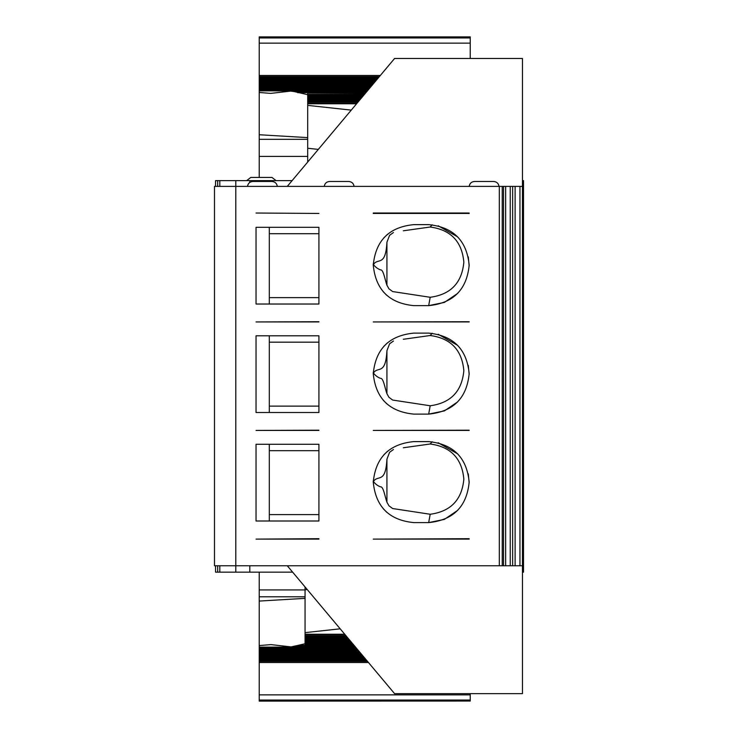 <?xml version="1.0" encoding="UTF-8"?>
<svg xmlns="http://www.w3.org/2000/svg" width="738" height="738" viewBox="0 0 738 738"><rect width="100%" height="100%" fill="white"/><g stroke="black" fill="none" stroke-linecap="round" stroke-linejoin="round"><path stroke-width="1.11" d="M256.04 213.024L318.917 213.448L256.04 213.024M247.498 186.382C248.005 183.375 249.767 181.742 252.811 181.474L271.99 181.474C275.062 181.769 276.833 183.402 277.304 186.382M324.259 186.382C324.757 183.375 326.528 181.742 329.572 181.474L348.751 181.474C351.823 181.769 353.594 183.402 354.065 186.382M474.497 181.474L493.685 181.474L474.497 181.474C471.462 181.742 469.691 183.375 469.193 186.382M287.276 186.382L394.572 58.496L522.458 58.496L522.458 186.382L214.481 186.382L214.481 565.76L499.322 565.76L499.322 186.382M499.322 565.76L522.458 565.76L522.458 186.382M510.244 565.76L510.244 186.382M373.262 213.024L469.174 213.024M287.276 565.76L394.572 693.637L522.458 693.637L522.458 565.76M307.229 589.542L305.062 589.782L305.062 632.641L340.181 628.813M344.738 634.237L305.062 634.237L305.062 632.641M346.233 636.027L305.062 636.027L305.062 634.634L345.07 634.634M305.062 635.796L346.039 635.796M305.062 637.733L305.062 636.424L346.565 636.424M347.875 637.983L305.062 638.204L348.059 638.204M305.062 639.514L305.062 638.204M349.369 639.763L305.062 639.984L349.554 639.984M305.062 641.294L305.062 639.984M305.062 598.361L259.232 601.064L259.232 645.565L271.031 644.615L291.104 646.894L298.198 645.335L354.037 645.335M305.062 643.739L298.198 645.335M305.062 586.959L305.062 589.782M259.232 572.153L259.232 601.064M470.235 701.045L259.232 701.1L470.235 701.045L470.235 693.637M366.897 660.658L259.232 660.658L259.232 701.045M259.232 662.53L368.474 662.53M259.232 660.658L259.232 645.565M305.062 644.864L305.062 643.545L352.543 643.545M305.062 643.084L305.062 643.545M352.358 643.333L305.062 643.333L305.062 641.765L351.048 641.765M350.864 641.553L305.062 641.765M259.232 177.434L259.232 134.74L307.691 137.619M307.691 94.695L294.333 91.604L366.795 91.604M380.338 75.47L259.232 75.47L259.232 92.471L270.726 93.385L290.671 91.106L294.333 91.604M259.232 75.47L259.232 36.9L470.235 36.9L470.235 58.496M259.232 134.74L259.232 92.471M307.691 93.136L365.301 93.385M307.691 94.916L307.691 93.385M364.231 94.667L307.691 94.667L307.691 95.165L363.806 95.165M307.691 96.706L307.691 95.165M362.727 96.447L307.691 96.447L307.691 96.955L362.312 96.955M307.691 98.486L307.691 96.955M361.233 98.237L307.691 98.237L307.691 98.735L360.817 98.735M307.691 100.267L307.691 98.735M359.738 100.017L307.691 100.017L307.691 100.516L359.323 100.516M351.26 110.119L307.691 105.377L307.691 100.516M307.691 101.973L358.096 101.973M307.691 102.204L357.912 102.204M307.691 103.763L356.602 103.763M307.691 162.046L307.691 148.246L318.309 149.399M307.691 148.246L307.691 105.377M215.542 572.153L215.542 565.76L215.542 572.153L292.635 572.153M522.458 572.153L523.519 572.153L523.519 180.626L522.458 180.626M215.542 180.626L215.542 186.382L215.542 180.626L292.1 180.626M235.791 572.153L235.791 180.626M246.64 180.626L250.772 177.434L271.962 177.434L276.095 180.626M469.174 539.118L373.262 539.118L469.174 538.694M318.917 539.118L256.04 539.118L318.917 538.694M469.174 321.934L373.262 321.934L469.174 321.722M318.917 321.934L256.04 321.934L318.917 321.722M469.174 430.42L373.262 430.42L469.174 430.208M318.917 430.42L256.04 430.42L318.917 430.208M269.305 304.028L269.305 297.635L318.917 297.635M269.305 297.635L269.305 233.697L318.917 233.697M438.178 225.782L457.717 236.916M468.289 256.852L469.165 265.929M457.671 293.401L444.405 302.405L428.677 305.633C453.28 303.198 466.776 289.702 469.174 265.136C466.776 240.57 453.27 227.064 428.677 224.638L413.76 224.638C389.157 227.036 375.66 240.533 373.262 265.126C375.66 289.73 389.157 303.226 413.76 305.633L428.677 305.633L430.199 297.285C450.752 294.517 461.97 282.811 463.842 262.147C461.97 241.492 450.752 229.786 430.199 227.018L403.326 230.791M386.786 295.338L383.243 291.75M383.797 237.894L387.579 234.241M373.262 265.366L373.28 263.835M393.455 232.535L389.59 235.311L386.924 242.212L386.924 285.228L388.944 288.798L392.634 291.565L430.199 297.285M432.182 224.786L430.199 227.018M386.924 285.219C384.959 279.757 383.382 269.324 380.568 269.887C377.884 268.964 375.504 267.193 373.428 264.582C377.745 257.433 385.605 267.341 386.924 242.212M256.04 304.028L318.917 304.028L318.917 227.304L256.04 227.304L256.04 304.028M373.262 213.448L469.174 213.448M269.305 521L269.305 514.607L318.917 514.607M269.305 514.607L269.305 450.669L318.917 450.669M438.178 442.754L457.717 453.888M468.289 473.824L469.165 482.901M457.671 510.373L444.405 519.377L428.677 522.596C453.28 520.17 466.776 506.674 469.174 482.108C466.776 457.532 453.27 444.036 428.677 441.61L413.76 441.61C389.157 444.008 375.66 457.505 373.262 482.099C375.66 506.692 389.157 520.198 413.76 522.596L428.677 522.596L430.199 514.257C450.752 511.489 461.97 499.774 463.842 479.119C461.97 458.464 450.752 446.748 430.199 443.99L403.326 447.763M386.786 512.31L383.243 508.722M383.797 454.866L387.579 451.213M373.262 482.329L373.28 480.807M393.455 449.507L389.59 452.283L386.924 459.184L386.924 502.2L388.944 505.77L392.634 508.537L430.199 514.257M432.182 441.758L430.199 443.99M386.924 502.181C384.959 496.729 383.382 486.296 380.568 486.859C377.884 485.936 375.504 484.165 373.428 481.554C377.745 474.405 385.605 484.312 386.924 459.184M256.04 521L318.917 521L318.917 444.276L256.04 444.276L256.04 521M428.677 333.124L413.76 333.124C389.157 335.522 375.66 349.019 373.262 373.613C375.66 398.216 389.157 411.712 413.76 414.11L428.677 414.11C453.28 411.684 466.776 398.188 469.174 373.622C466.776 349.056 453.27 335.55 428.677 333.124M256.04 412.514L318.917 412.514L318.917 335.79L256.04 335.79L256.04 412.514M502.237 565.76L502.237 186.382L502.274 565.76M269.305 412.514L269.305 406.121L318.917 406.121M269.305 406.121L269.305 342.183L318.917 342.183M438.178 334.268L457.717 345.402M468.289 365.338L469.165 374.415M457.671 401.887L444.405 410.891L428.677 414.11L430.199 405.771C450.752 403.003 461.97 391.288 463.842 370.633C461.97 349.978 450.752 338.272 430.199 335.504L403.326 339.277M386.786 403.824L383.243 400.236M383.797 346.38L387.579 342.727M373.262 373.852L373.28 372.321M393.455 341.021L389.59 343.797L386.924 350.698L386.924 393.714L388.944 397.284L392.634 400.051L430.199 405.771M432.182 333.272L430.199 335.504M386.924 393.705C384.959 388.243 383.382 377.81 380.568 378.373C377.884 377.45 375.504 375.679 373.428 373.068C377.745 365.919 385.605 375.826 386.924 350.698M269.305 233.697L269.305 227.304M269.305 450.669L269.305 444.276M269.305 342.183L269.305 335.79M519.958 565.76L519.958 186.382M515.115 565.76L515.115 186.382M512.642 565.76L512.642 186.382M505.65 565.76L505.65 186.382M503.519 565.76L503.519 186.382M347.46 637.484L305.062 637.484M348.954 639.265L305.062 639.265M350.449 641.045L305.062 641.045M305.062 596.784L259.232 596.784M259.232 700.048L470.235 700.048M259.232 694.855L470.235 694.855M259.232 661.368L367.496 661.368M259.232 659.587L366.002 659.587M365.402 658.868L259.232 658.868M259.232 657.807L364.507 657.807M363.908 657.088L259.232 657.088M259.232 656.027L363.013 656.027M362.413 655.307L259.232 655.307M259.232 654.246L361.519 654.246M360.919 653.527L259.232 653.527M259.232 652.457L360.024 652.457M359.424 651.746L259.232 651.746M259.232 650.676L358.53 650.676M357.921 649.957L259.232 649.957M259.232 648.896L357.026 648.896M356.426 648.176L259.232 648.176M259.232 647.115L355.531 647.115M354.932 646.396L294.785 646.396M353.437 644.615L305.062 644.615M351.943 642.835L305.062 642.835M305.062 589.92L259.232 589.92M307.691 156.401L259.232 156.401M307.691 139.316L259.232 139.316M297.728 92.665L365.9 92.665M259.232 90.885L367.404 90.885M259.232 89.824L368.299 89.824M259.232 89.104L368.899 89.104M259.232 88.043L369.793 88.043M259.232 87.324L370.393 87.324M259.232 86.254L371.288 86.254M259.232 85.543L371.887 85.543M259.232 84.473L372.782 84.473M259.232 83.754L373.382 83.754M259.232 82.693L374.277 82.693M259.232 81.973L374.876 81.973M259.232 80.912L375.771 80.912M259.232 80.193L376.371 80.193M259.232 79.132L377.266 79.132M259.232 78.412L377.865 78.412M259.232 77.342L378.76 77.342M259.232 76.632L379.369 76.632M470.235 43.145L259.232 43.145M470.235 37.952L259.232 37.952M470.235 36.955L259.232 36.955M307.691 94.455L364.406 94.455M307.691 96.235L362.911 96.235M307.691 98.016L361.417 98.016M307.691 99.796L359.923 99.796M307.691 101.576L358.428 101.576M307.691 103.366L356.934 103.366M217.673 572.153L217.673 565.76M217.673 186.382L217.673 180.626M219.804 180.626L219.804 186.382M219.804 565.76L219.804 572.153M249.813 180.626L249.813 182.397M249.813 565.76L249.813 572.153M498.999 186.382C498.519 183.402 496.748 181.769 493.685 181.474M367.312 661.156L259.232 661.156M365.817 659.375L259.232 659.375M364.323 657.586L259.232 657.586M362.828 655.805L259.232 655.805M361.334 654.025L259.232 654.025M359.84 652.244L259.232 652.244M358.345 650.464L259.232 650.464M356.851 648.674L259.232 648.674M355.356 646.894L291.104 646.894M353.853 645.113L305.062 645.113M290.671 91.106L367.22 91.106M259.232 89.326L368.714 89.326M259.232 87.536L370.208 87.536M259.232 85.756L371.703 85.756M259.232 83.975L373.197 83.975M259.232 82.195L374.692 82.195M259.232 80.414L376.186 80.414M259.232 78.625L377.69 78.625M259.232 76.844L379.184 76.844M307.691 92.887L365.725 92.887"/></g></svg>
